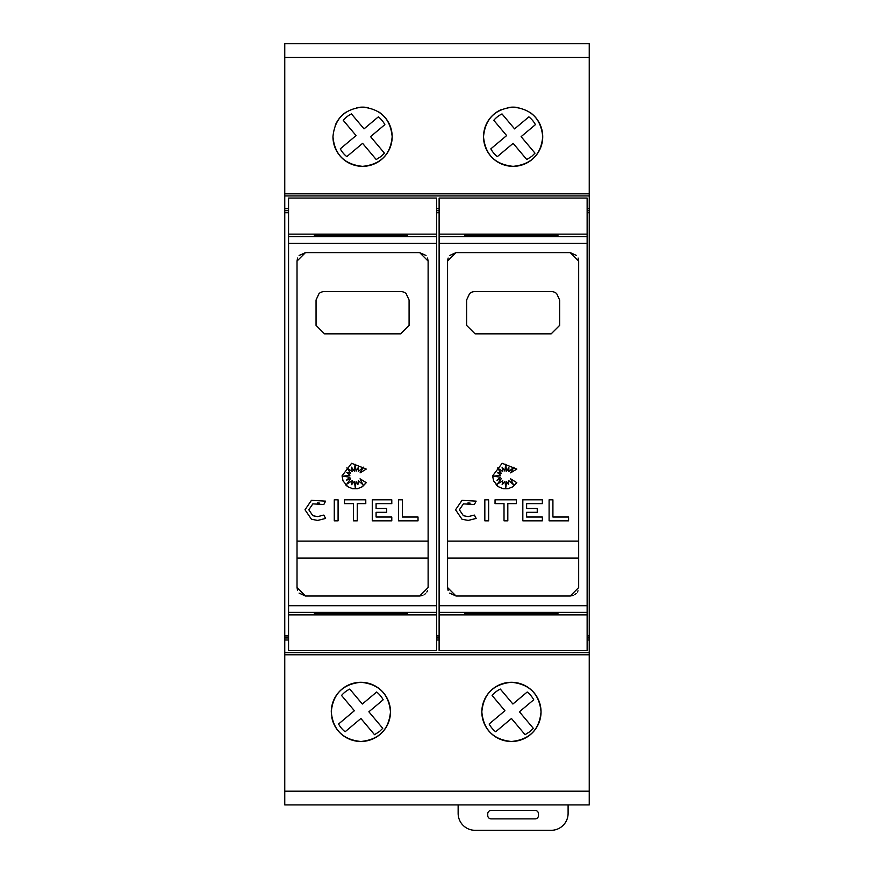 <?xml version="1.0" encoding="UTF-8"?>
<svg xmlns="http://www.w3.org/2000/svg" width="874" height="874" viewBox="0 0 874 874"><rect width="100%" height="100%" fill="white"/><g stroke="black" fill="none" stroke-linecap="round" stroke-linejoin="round"><path stroke-width="1.31" d="M288.562 234.145L288.562 614.87L436.574 614.87L436.574 198.059L288.562 198.059L288.562 234.145L436.574 234.145M419.662 596.013L305.474 596.013L297.018 587.557L297.018 261.075L305.474 252.619L419.662 252.619L428.118 261.075L428.118 587.557L419.662 596.013L422.896 595.369M366.261 482.677L362.393 486.72L357.619 488.697L352.593 488.697L347.819 486.72L343.034 480.875L342.04 475.882L351.61 463.296L366.261 469.076L360.066 472.856L363.42 467.186L358.307 471.512L358.307 467.415L356.122 471.119L355.106 464.258L354.352 471.119L351.534 467.186L352.178 471.512L346.814 467.874L350.638 473.227L346.814 472.495L349.961 475.194L343.067 476.21L349.961 477.204L346.388 480.219L350.638 478.799L346.814 484.12L352.178 480.733L351.599 484.677L354.352 481.345L355.248 487.452L356.089 481.629L357.925 484.535L358.351 480.733L362.776 484.535L360.066 478.799L366.261 482.677L361.465 487.288M347.437 486.447L345.492 484.72M305.004 509.793L311.45 500.332L325.609 501.141L323.817 504.506L312.848 503.872L308.806 509.793L312.848 515.704L317.644 516.61L323.817 515.081L325.609 518.435L317.644 520.423L311.45 519.243L305.004 509.793L311.45 500.332M319.545 503.107L317.371 502.965M439.119 234.145L439.119 614.87L587.131 614.87L587.131 198.059L439.119 198.059L439.119 234.145L587.131 234.145M570.219 596.013L456.031 596.013L447.575 587.557L447.575 261.075L456.031 252.619L570.219 252.619L578.675 261.075L578.675 587.557L570.219 596.013L573.453 595.369M516.818 482.677L512.951 486.72L508.176 488.697L503.151 488.697L498.377 486.72L493.591 480.875L492.597 475.882L502.168 463.296L516.818 469.076L510.624 472.856L513.967 467.186L508.865 471.512L508.865 467.415L506.669 471.119L505.664 464.258L504.899 471.119L502.091 467.186L502.725 471.512L497.372 467.874L501.195 473.227L497.372 472.495L500.507 475.194L493.624 476.21L500.507 477.204L496.945 480.219L501.195 478.799L497.372 484.12L502.725 480.733L502.157 484.677L504.899 481.345L505.806 487.452L506.636 481.629L508.482 484.535L508.897 480.733L513.333 484.535L510.624 478.799L516.818 482.677L512.022 487.288M497.994 486.447L496.05 484.72M455.562 509.793L462.007 500.332L476.155 501.141L474.374 504.506L463.395 503.872L459.363 509.793L463.395 515.704L468.202 516.61L474.374 515.081L476.155 518.435L468.202 520.423L462.007 519.243L455.562 509.793L462.007 500.332M470.092 503.107L467.918 502.965M335.223 125.386A29.607 29.607 0 0 1 346.082 112.145M356.887 107.688A29.607 29.607 0 0 1 368.26 107.688M379.054 112.145A29.607 29.607 0 0 1 362.568 166.344A29.607 29.607 0 0 1 332.961 136.737C334.655 118.831 344.52 108.966 362.568 107.131C380.616 108.966 390.481 118.831 392.175 136.737C390.481 154.654 380.616 164.52 362.568 166.344C344.531 164.52 334.655 154.654 332.961 136.737M529.611 112.145A29.607 29.607 0 0 1 513.125 166.344A29.607 29.607 0 0 1 501.807 109.381M507.433 107.688A29.607 29.607 0 0 1 518.806 107.688M483.519 136.737C485.212 118.831 495.077 108.966 513.125 107.131C531.173 108.966 541.039 118.831 542.721 136.737C541.028 154.654 531.163 164.52 513.125 166.344C495.077 164.52 485.212 154.654 483.519 136.737M331.279 711.884C332.972 693.978 342.837 684.102 360.875 682.288C378.923 684.102 388.788 693.978 390.481 711.884C388.788 729.801 378.923 739.666 360.875 741.491C342.827 739.666 332.961 729.801 331.279 711.884A29.607 29.607 0 0 1 360.875 682.288A29.607 29.607 0 0 1 390.481 711.884A29.607 29.607 0 0 1 331.825 717.587M481.825 711.884A29.607 29.607 0 0 1 511.432 682.288A29.607 29.607 0 0 1 541.039 711.884A29.607 29.607 0 0 1 511.432 741.491A29.607 29.607 0 0 1 481.825 711.884C483.519 693.978 493.384 684.102 511.432 682.288C529.469 684.102 539.345 693.978 541.039 711.884C539.345 729.801 529.48 739.666 511.432 741.491C493.384 739.666 483.519 729.801 481.825 711.884M568.1 804.921L568.1 813.388A16.912 16.912 0 0 1 551.188 830.3L475.063 830.3A16.912 16.912 0 0 1 458.14 813.388L458.14 804.921M491.133 810.427L535.117 810.427A3.387 3.387 0 0 1 538.493 813.803L538.493 815.497A3.387 3.387 0 0 1 535.117 818.883L491.133 818.883A3.387 3.387 0 0 1 487.747 815.497L487.747 813.803A3.387 3.387 0 0 1 491.133 810.427M475.063 43.7L551.188 43.7M324.505 43.7L400.631 43.7M533.73 699.779L519.418 711.797L533.304 728.326L530.015 731.549L525.077 734.695L511.454 718.494L495.667 731.767A25.379 25.379 0 0 1 489.134 724L504.932 710.726L492.095 695.453A25.379 25.379 0 0 1 500.321 689.073L512.896 704.029L527.197 692.011A25.379 25.379 0 0 1 533.73 699.779M383.173 699.779L368.872 711.797L382.746 728.326L379.458 731.549L374.52 734.695L360.907 718.494L345.11 731.767A25.379 25.379 0 0 1 338.577 724L354.374 710.726L341.548 695.453A25.379 25.379 0 0 1 349.764 689.073L362.339 704.029L376.65 692.011A25.379 25.379 0 0 1 383.173 699.779M535.423 124.632L521.112 136.65L534.997 153.168L531.709 156.402L526.771 159.549L513.147 143.347L497.35 156.621A25.379 25.379 0 0 1 490.827 148.853L506.625 135.579L493.788 120.306A25.379 25.379 0 0 1 502.015 113.926L514.578 128.882L528.89 116.854A25.379 25.379 0 0 1 535.423 124.632M384.866 124.632L370.554 136.65L384.44 153.168L381.151 156.402L376.213 159.549L362.601 143.347L346.803 156.621A25.379 25.379 0 0 1 340.27 148.853L356.068 135.579L343.231 120.306A25.379 25.379 0 0 1 351.457 113.926L364.032 128.882L378.333 116.854A25.379 25.379 0 0 1 384.866 124.632M428.118 541.126L297.018 541.126M297.018 558.049L428.118 558.049M578.675 541.126L447.575 541.126M447.575 558.049L578.675 558.049M551.188 291.545A8.456 8.456 0 0 1 556.64 293.544L559.644 300.011L559.644 325.379L551.188 333.835L475.063 333.835L466.607 325.379L466.607 300.011L469.6 293.544A8.456 8.456 0 0 1 475.063 291.545L551.188 291.545M568.581 517.026L568.581 520.828L549.101 520.828L549.101 499.819L552.914 499.819L552.914 517.026L568.581 517.026M463.395 503.872L459.363 509.793M476.155 518.435L468.202 520.423L462.007 519.243M488.632 520.828L484.83 520.828L484.83 499.819L488.632 499.819L488.632 520.828M495.045 503.632L495.045 499.819L516.337 499.819L516.337 503.632L507.816 503.632L507.816 520.828L504.014 520.828L504.014 503.632L495.045 503.632M542.35 520.828L522.827 520.828L522.827 499.819L542.35 499.819L542.35 503.632L526.629 503.632L526.629 508.493L537.248 508.493L537.248 512.306L526.629 512.306L526.629 517.026L542.35 517.026L542.35 520.828M464.913 614.018L557.951 614.018L464.913 614.204M464.913 614.236L557.951 614.236L464.913 614.422M464.913 614.466L557.951 614.466L464.913 614.651M464.913 614.684L557.951 614.684L464.913 614.87M464.913 234.156L557.951 234.156L464.913 234.341M464.913 234.374L557.951 234.374L464.913 234.56M464.913 234.593L557.951 234.593L464.913 234.778M464.913 234.822L557.951 234.822L464.913 234.997M464.913 235.04L557.951 235.04L464.913 235.226M464.913 235.259L557.951 235.259L464.913 235.445M464.913 235.488L557.951 235.488L464.913 235.663M464.913 235.707L557.951 235.707L464.913 235.882M464.913 235.925L557.951 235.925L464.913 236.111M464.913 236.144L557.951 236.144L464.913 236.33M464.913 613.766L464.913 612.685L557.951 612.685L557.951 613.766L464.913 613.766L557.951 613.766M557.951 612.685L464.913 612.882L557.951 612.914L557.951 613.537L464.913 613.537L557.951 613.351L464.913 613.319L557.951 613.133L464.913 612.685M557.951 613.985L464.913 613.985L557.951 613.799M574.731 594.702L576.184 593.544M577.364 592.059L578.02 590.802M447.575 587.557L448.133 590.595M449.662 593.118L456.031 596.013M578.675 261.075L578.107 258.038M576.589 255.503L570.219 252.619M456.031 252.619L449.662 255.503M448.133 258.038L447.575 261.075M439.119 614.87L439.119 650.562L587.131 650.562L587.131 614.87M587.131 208.635L589.24 208.635L589.24 43.7L284.76 43.7L284.76 193.831L589.24 193.831M284.76 193.831L284.76 208.635L288.562 208.635M436.574 208.635L439.119 208.635M436.574 210.667L439.119 210.667M436.574 212.71L439.119 212.71M587.131 212.71L589.24 212.71L589.24 208.635M587.131 210.667L589.24 210.667M436.574 635.911L439.119 635.911M587.131 635.911L589.24 635.911L589.24 212.71M436.574 637.965L439.119 637.965M587.131 637.965L589.24 637.965L589.24 635.911M400.631 291.545A8.456 8.456 0 0 1 406.093 293.544L409.087 300.011L409.087 325.379L400.631 333.835L324.505 333.835L316.049 325.379L316.049 300.011L319.043 293.544A8.456 8.456 0 0 1 324.505 291.545L400.631 291.545M418.023 517.026L418.023 520.828L398.555 520.828L398.555 499.819L402.357 499.819L402.357 517.026L418.023 517.026M312.848 503.872L308.806 509.793M325.609 518.435L317.644 520.423L311.45 519.243M338.085 520.828L334.272 520.828L334.272 499.819L338.085 499.819L338.085 520.828M344.487 503.632L344.487 499.819L365.78 499.819L365.78 503.632L357.258 503.632L357.258 520.828L353.457 520.828L353.457 503.632L344.487 503.632M391.792 520.828L372.269 520.828L372.269 499.819L391.792 499.819L391.792 503.632L376.082 503.632L376.082 508.493L386.69 508.493L386.69 512.306L376.082 512.306L376.082 517.026L391.792 517.026L391.792 520.828M314.356 614.018L407.393 614.018L314.356 614.204M314.356 614.236L407.393 614.236L314.356 614.422M314.356 614.466L407.393 614.466L314.356 614.651M314.356 614.684L407.393 614.684L314.356 614.87M314.356 234.156L407.393 234.156L314.356 234.341M314.356 234.374L407.393 234.374L314.356 234.56M314.356 234.593L407.393 234.593L314.356 234.778M314.356 234.822L407.393 234.822L314.356 234.997M314.356 235.04L407.393 235.04L314.356 235.226M314.356 235.259L407.393 235.259L314.356 235.445M314.356 235.488L407.393 235.488L314.356 235.663M314.356 235.707L407.393 235.707L314.356 235.882M314.356 235.925L407.393 235.925L314.356 236.111M314.356 236.144L407.393 236.144L314.356 236.33M314.356 613.766L314.356 612.685L407.393 612.685L407.393 613.766L314.356 613.766L407.393 613.766M407.393 612.685L314.356 612.882L407.393 612.914L407.393 613.537L314.356 613.537L407.393 613.351L314.356 613.319L407.393 613.133L314.356 612.685M407.393 613.985L314.356 613.985L407.393 613.799M424.174 594.702L425.627 593.544M426.818 592.059L427.473 590.802M297.018 587.557L297.586 590.595M299.105 593.118L305.474 596.013M428.118 261.075L427.55 258.038M426.031 255.503L419.662 252.619M305.474 252.619L299.105 255.503M297.586 258.038L297.018 261.075M288.562 614.87L288.562 650.562L436.574 650.562L436.574 614.87M284.76 208.635L284.76 210.667L288.562 210.667M284.76 210.667L284.76 212.71L288.562 212.71M288.562 635.911L284.76 635.911L284.76 212.71M284.76 635.911L284.76 637.965L288.562 637.965M284.76 637.965L284.76 804.921L589.24 804.921L589.24 637.965M284.76 654.79L589.24 654.79M284.76 652.681L589.24 652.681M436.574 639.997L439.119 639.997M284.76 639.997L288.562 639.997M587.131 639.997L589.24 639.997M284.76 195.94L589.24 195.94M288.562 243.3L436.574 243.3M439.119 243.3L587.131 243.3M439.119 236.657L587.131 236.657M439.119 612.368L587.131 612.368M439.119 605.715L587.131 605.715M288.562 236.657L436.574 236.657M288.562 612.368L436.574 612.368M288.562 605.715L436.574 605.715M284.76 791.199L589.24 791.199M284.76 57.422L589.24 57.422"/></g></svg>
